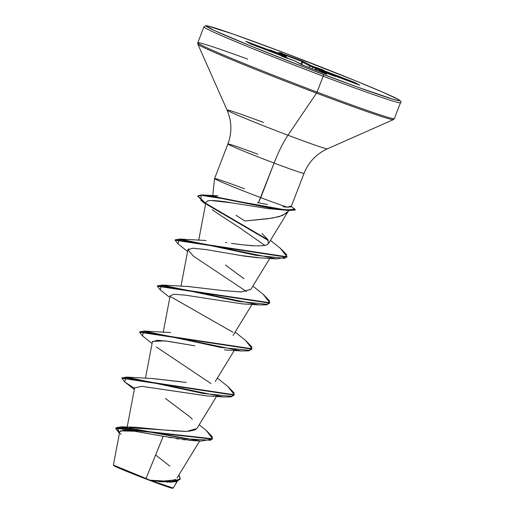 <?xml version="1.0" encoding="UTF-8"?>
<svg xmlns="http://www.w3.org/2000/svg" width="514" height="514" viewBox="0 0 514 514"><rect width="100%" height="100%" fill="white"/><g stroke="black" fill="none" stroke-linecap="round" stroke-linejoin="round"><path stroke-width="0.77" d="M113.421 464.952L113.684 465.536A31.624 0.951 21.1 0 0 149.484 480.307L146.034 478.489L113.819 465.247M203.968 27.056A105.344 3.161 21.1 0 0 323.177 76.194A1.664 0.373 -69.3 0 0 323.447 74.459A103.687 3.11 -158.9 0 1 208.286 27.525A103.687 3.11 -158.9 0 1 282.141 52.03A103.687 3.11 -158.9 0 1 397.303 98.964A103.687 3.11 -158.9 0 1 323.447 74.459A1.664 0.373 110.7 0 1 323.177 76.194A105.344 3.161 -158.9 0 1 203.968 27.056M212.745 195.59L214.563 178.551L227.908 143.971C232.103 132.554 231.827 121.265 227.072 110.099L197.819 44.153L197.774 42.778L203.91 26.876L205.684 25.7C206.063 25.713 206.198 25.25 216.516 28.482C231.088 33.166 252.959 41.017 282.135 52.03A1.664 0.373 -69.3 0 0 280.997 54.06A1.664 0.373 -69.3 0 0 281.376 54.78M197.832 42.964A105.344 3.161 21.1 0 0 317.042 92.096L323.177 76.194L317.042 92.096A105.344 3.161 -158.9 0 1 197.832 42.964A105.344 3.161 -158.9 0 1 247.722 59.123M197.98 44.358A104.862 3.142 21.1 0 0 316.521 93.137A1.664 0.373 -69.3 0 0 317.042 92.096A1.664 0.373 110.7 0 1 316.521 93.137A104.862 3.142 -158.9 0 1 197.98 44.358M263.534 122.454A53.803 1.613 21.1 0 0 227.156 110.202A53.803 1.613 21.1 0 0 287.981 135.233L316.521 93.137L287.981 135.233A53.803 1.613 21.1 0 0 327.457 148.739M257.508 202.67L258.394 202.837L260.765 197.646A40.805 1.221 21.1 0 0 287.532 207.206L291.142 206.795L304.05 173.353A40.805 1.221 -158.9 0 1 274.103 163.073A44.358 9.965 110.7 0 1 287.981 135.233A44.358 9.965 -69.3 0 0 274.103 163.073A40.805 1.221 -158.9 0 1 227.927 144.042A40.805 1.221 -158.9 0 1 257.848 154.245M214.589 178.615A40.805 1.221 21.1 0 0 260.765 197.646A40.805 1.221 -158.9 0 1 214.595 178.628A40.805 1.221 -158.9 0 1 244.51 188.818M240.359 201.848L240.231 202.233L240.359 201.848M286.709 213.085L279.436 216.574L268.231 218.707L244.895 221.02L272.208 218.129L282.404 215.572L288.148 211.395L288.611 210.483M283.041 206.731L287.532 207.206A40.805 1.221 -158.9 0 1 260.765 197.646L274.103 163.073L258.394 202.837L267.421 204.45M324.283 72.031L320.993 70.791C319.535 70.032 318.712 70.02 318.519 70.752L318.429 71.125L318.571 70.803L320.826 72.031L318.571 70.803A0.829 0.81 -61.5 0 1 319.618 70.334L335.456 76.56L324.636 71.966L359.761 85.17L354.281 82.272L317.389 68.131L316.553 68.645A0.829 0.81 -61.5 0 1 317.581 68.221L323.743 70.193L311.548 65.869L302.932 61.346L279.969 52.653L285.726 56.11L270.133 49.935L280.952 54.523L245.833 41.326L251.314 44.223L286.594 57.587L288.56 58.757L281.845 56.296L294.04 60.626L302.656 65.15L326.57 74.183L319.618 70.334L323.897 72.133M288.129 58.333A0.829 0.81 118.5 0 0 288.007 58.268L281.845 56.296L294.83 60.967L303.825 65.606L326.75 74.209L319.618 70.334A0.829 0.81 118.5 0 0 318.571 70.803L318.937 70.829L318.571 70.803M281.409 54.516L281.736 55.152L281.762 54.632L284.589 55.698L284.486 56.495L281.762 55.467L284.403 56.739L286.433 57.195L284.486 56.495L284.589 55.698L285.97 56.154A0.829 0.81 -61.5 0 1 286.073 56.206A0.829 0.81 118.5 0 0 285.97 56.154L278.839 52.28A0.829 0.81 -61.5 0 1 278.941 52.332A0.829 0.81 118.5 0 0 278.839 52.28L301.763 60.89L301.744 61.404L281.698 53.829L301.744 61.404L302.579 62.123L301.808 64.751L302.579 62.123L309.711 65.991L302.579 62.123A0.829 0.81 -61.5 0 1 303.626 61.654A0.829 0.81 118.5 0 0 302.579 62.123L301.763 60.89L303.626 61.654L310.758 65.529A0.829 0.81 118.5 0 0 309.711 65.991L309.081 67.591L309.711 65.991L312.801 67.199L312.191 68.767L312.801 67.199L309.711 65.991A0.829 0.81 -61.5 0 1 310.758 65.529L312.91 66.402L312.801 67.199L315.635 68.272L312.801 67.199L312.91 66.402L315.744 67.475L315.635 68.272L316.219 68.497L316.258 67.675L315.744 67.475L315.635 68.272L316.213 68.465M163.272 436.283L146.034 478.489L149.805 480.166L161.557 480.988M152.51 480.41L156.05 480.693M158.479 480.847L166.594 481.02M168.772 480.911L170.764 480.712M172.505 480.417L175.647 479.305M129.522 427.732L186.723 431.452L196.926 428.509L216.51 396.474M152.324 378.542L186.164 382.448M187.925 286.51L222.723 290.538L241.15 291.971L250.826 289.427L269.779 258.426M225.659 242.544L226.68 242.685M243.315 244.863L255.683 245.904C248.57 245.519 240.488 244.664 231.441 243.334L234.121 243.7M237.346 244.124L241.227 244.619M266.798 244.831L264.106 245.57L256.557 245.936M264.106 245.57L265.147 245.358M261.999 233.51L267.743 239.44L268.417 243.668L266.83 244.812L267.659 244.375M268.417 243.668L288.148 211.395M285.116 210.13L288.206 210.053M205.664 203.75L197.755 196.284L201.417 195.288L210.38 196.264L271.398 208.286L284.724 210.085L295.12 210.001L288.836 210.502L267.691 208.562L231.769 202.85C219.915 200.788 211.929 200.119 207.804 200.839L205.947 202.253L198.725 240.231M212.327 209.596C212.398 210.072 221.521 216.137 239.691 227.798L264.851 245.429M260.245 257.861L238.483 255.188M188.876 248.744L187.906 249.772L193.36 256.107L246.534 291.554M184.828 295.094L174.053 294.246L170.147 295.794L163.214 332.262M194.877 345.838L168.83 341.373L157.535 340.255L152.388 341.816L145.456 378.285M206.975 395.909L141.838 386.335L134.636 387.832L127.176 427.05M195.147 440.504L189.03 440.292M185.303 439.92L183.106 439.643M178.692 439.007L176.443 438.654M171.239 437.761L168.933 437.35M130.749 472.52L146.034 478.489L163.227 436.277L132.766 430.912L123.334 430.212L119.73 431.696L113.421 464.926L113.922 465.311M162.707 481.92L158.672 481.579M180.247 478.984L178.988 474.82L179.984 479.478L174.49 481.599L149.921 480.185L170.397 481.817L180.247 478.984L171.136 482.183L151.848 480.828L173.186 488.056L177.234 481.432M163.947 481.04L173.938 480.044M169.819 466.108L155.62 454.967M135.735 427.269L168.99 430.469M172.036 430.764L186.1 431.464M188.709 431.355L195.757 429.653M192.339 419.167L190.109 417.072M189.672 416.687L165.489 398.491M199.22 424.763L206.281 430.443L212.372 436.836L210.663 440.26L186.576 438.827L121.439 426.793L115.798 427.95L212.571 438.77L206.255 430.417M115.74 428.149L119.499 432.936L115.74 428.149M172.665 488.294L173.167 488.075L165.02 485.608L152.247 480.86L149.484 480.307A31.624 0.951 21.1 0 0 172.646 488.3M212.423 439.155L115.65 428.335L119.415 433.373L117.423 427.307L137.077 429.453L200.897 441.096L212.423 439.149L212.571 438.77M200.897 441.096L190.912 440.427L163.227 436.277L135.073 431.24L120.347 430.873M120.244 433.334L121.021 434.33M166.934 482.138L176.141 481.702L180.163 479.17M304.025 173.282A40.805 1.221 -158.9 0 1 274.103 163.073A40.805 1.221 -158.9 0 1 227.927 144.042M227.156 110.202A53.803 1.613 21.1 0 0 287.981 135.233A53.803 1.613 21.1 0 0 327.283 148.842M393.467 119.466A104.862 3.142 -158.9 0 1 316.521 93.137A104.862 3.142 21.1 0 0 392.394 119.595M394.283 118.438A105.344 3.161 -158.9 0 1 317.042 92.096A105.344 3.161 21.1 0 0 393.615 118.721M400.419 102.537A105.344 3.161 -158.9 0 1 323.177 76.194A105.344 3.161 21.1 0 0 399.751 102.813M281.312 53.16A1.664 0.373 110.7 0 1 282.122 52.023M282.141 52.03L355.02 80.576L382.204 91.955L397.303 98.964L399.513 100.468L398.009 100.538L392.85 99.176L358.04 87.277L304.609 67.276L250.569 45.919L214.132 30.403L206.075 26.028L207.579 25.957L233.118 34.078L282.141 52.03M290.68 206.108L287.532 207.206M293.468 208.324L295.274 209.828L284.872 209.699L271.546 207.9L210.528 195.879L201.565 194.902L197.903 195.905L203.441 194.986L217.942 195.866L213.271 196.342M236.067 215.302L244.895 221.02M225.408 264.993L244.002 278.749M250.864 289.369L241.047 291.978L222.498 290.513L188.342 286.516L162.173 285.058L238.669 301.422L267.357 304.333L269.657 300.973L263.181 294.271L252.856 286.105M180.51 381.703L152.838 378.555L126.662 377.09L203.152 393.461L231.846 396.371L234.146 393.004L227.67 386.31L217.345 378.143M121.959 377.867L126.662 377.09M245.396 340.268L252.053 348.762L139.718 331.845L144.421 331.074L220.911 347.445L249.598 350.349L251.899 346.989L245.422 340.294L235.097 332.121M263.149 294.252L269.811 302.74L157.477 285.829L162.173 285.058M280.104 248.056L287.037 256.807L175.235 239.813L179.932 239.042L256.145 255.355L284.897 258.317L286.786 254.815L280.136 248.082L270.409 240.423M267.935 239.736L206.255 203.653L267.935 239.736M205.741 203.319L197.851 196.104L205.741 203.319M203.441 194.986L276.86 208.684L287.943 210.027L294.74 209.063L291.252 206.525M134.533 388.372L124.709 381.921L121.818 378.246L234.153 395.163L234.3 394.778L121.966 377.867L121.818 378.246M142.558 335.976L139.57 332.23L251.905 349.141L252.053 348.762M232.932 332.256L170.179 296.417M160.31 289.96L157.329 286.214L269.664 303.125L269.811 302.74M178.069 243.938L175.088 240.199L286.889 257.193L287.037 256.807M288.013 211.627L288.829 210.502L224.579 198.944L201.032 195.288L200.89 200.37L268.347 240.475L206.769 204.469M227.638 386.284L234.3 394.778M134.617 387.929L141.703 386.322L206.667 395.896L223.551 396.981L151.9 382.307L125.705 377.424L124.78 381.979L134.315 389.503M211.01 383.585L156.481 347.066M152.529 341.45L165.065 340.853L192.024 345.337M184.918 295.107L242.171 303.864L259.062 304.943L187.417 290.275L161.223 285.392L160.291 289.941L169.826 297.471M187.88 249.888L192.808 248.204L205.966 249.573L244.034 256.062L256.801 257.636L276.821 258.928L205.176 244.253L178.981 239.376L178.05 243.925L187.584 251.455M210.901 200.505L231.769 202.85M286.953 256.994L276.821 258.928M269.728 302.932L266.657 304.834L259.062 304.943M251.969 348.948L248.898 350.85L241.31 350.966L169.659 336.291L143.464 331.408L142.532 335.957L152.073 343.487M234.211 394.964L231.146 396.866L223.551 396.981M151.848 480.828L149.805 480.166M114.14 465.511L118.965 468.132L137.97 475.88L160.034 484.22L172.229 488.261M316.553 68.645A0.829 0.81 118.5 0 1 317.581 68.221L318.205 68.561A0.829 0.81 118.5 0 0 317.177 68.985A0.829 0.81 -61.5 0 1 318.205 68.561L320.363 69.441L320.235 70.283L320.363 69.441L353.002 81.777L352.874 82.619L320.138 70.476L316.553 68.645L315.859 70.155L316.553 68.645L317.177 68.985L316.495 70.392L317.177 68.985L354.146 82.76A0.829 0.81 -61.5 0 1 354.994 82.581L353.002 81.777L352.874 82.619L356.208 83.885L354.146 82.76A0.829 0.81 118.5 0 1 354.994 82.581L359.761 85.17A0.829 0.81 118.5 0 0 359.537 85.118A0.829 0.81 -61.5 0 1 359.761 85.17L325.773 72.378L359.62 85.151M314.928 69.801L315.635 68.272L314.928 69.801M300.908 64.256L301.744 61.404L300.908 64.256M279.687 54.959L252.233 44.583L279.687 54.959L281.678 55.57L279.687 54.959L279.809 54.111L279.687 54.959M286.433 57.195L286.105 57.086M280.817 54.381L280.689 54.278A0.829 0.81 118.5 0 0 280.58 54.24A0.829 0.81 -61.5 0 1 280.683 54.285L281.197 54.574A0.829 0.81 -61.5 0 1 281.678 55.57L281.325 55.506M324.732 72.23L325.009 72.256A0.829 0.81 118.5 0 0 324.713 72.204A0.829 0.81 -61.5 0 1 325.009 72.256L324.392 71.921A0.829 0.81 118.5 0 0 323.91 71.896A0.829 0.81 -61.5 0 1 324.392 71.921L323.826 71.864M326.608 74.196L325.606 73.836M325.613 73.843L302.059 64.886A0.829 0.81 118.5 0 0 301.962 64.841A0.829 0.81 -61.5 0 1 302.065 64.892L294.927 61.012A0.829 0.81 118.5 0 0 294.83 60.967A0.829 0.81 -61.5 0 1 294.933 61.018L289.343 58.827M280.676 54.285L281.293 54.619A0.829 0.81 118.5 0 0 281.197 54.574L245.833 41.326A0.829 0.81 -61.5 0 1 245.93 41.371A0.829 0.81 118.5 0 0 245.833 41.326L250.594 43.908A0.829 0.81 -61.5 0 1 250.691 43.953A0.829 0.81 118.5 0 0 250.594 43.908L288.007 58.268A0.829 0.81 -61.5 0 1 288.103 58.313L287.487 57.979A0.829 0.81 118.5 0 0 287.384 57.934A0.829 0.81 -61.5 0 1 287.493 57.986L285.219 57.054M250.716 43.973L250.716 43.973A0.829 0.81 118.5 0 0 250.691 43.96L245.93 41.371M316.065 67.88L323.743 70.193L316.849 68.201M281.01 54.657L270.133 49.935L281.28 54.452M324.398 72.301L335.456 76.56L324.308 72.044M304.05 173.353C308.612 162.077 316.399 153.898 327.418 148.816L393.39 119.621L394.341 118.625L400.477 102.723C402.668 101.753 398.678 99.093 388.507 94.737C369.225 85.986 322.721 67.34 282.135 52.03M177.041 478.014L199.657 441.006M215.308 381.465L234.262 350.458M233.067 335.449L252.021 304.442M180.973 286.247L187.906 249.772M135.587 427.269L121.439 426.793M115.798 427.95L115.65 428.335M206.101 240.501L179.932 239.042M170.597 332.539L144.421 331.074M139.57 332.23L139.718 331.845M157.329 286.214L157.477 285.829M175.088 240.199L175.235 239.813M197.755 196.284L197.903 195.905M295.126 210.213L295.274 209.828M224.406 349.88L241.31 350.966M205.594 204.129L200.89 200.37M318.519 70.746L318.365 71.099M278.935 52.325L286.067 56.199L286.407 57.51M281.293 54.619L281.704 55.724M285.225 57.054L250.691 43.953"/></g></svg>
